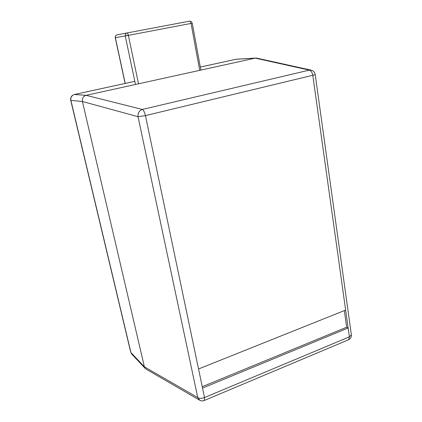 <?xml version="1.0" encoding="UTF-8"?>
<svg xmlns="http://www.w3.org/2000/svg" width="422" height="422" viewBox="0 0 422 422"><rect width="100%" height="100%" fill="white"/><g stroke="black" fill="none" stroke-linecap="round" stroke-linejoin="round"><path stroke-width="0.63" d="M199.706 70.353L191.055 23.421L192.369 23.163M135.483 84.474L125.25 35.944L128.367 35.364L138.522 83.804M146.197 369.192L145.295 368.506L144.398 366.829L82.422 101.507C82.047 98.363 83.287 96.3 86.135 95.325L255.252 58.136L256.94 58.178M202.549 388.098L348.15 327.984L345.644 310.086L198.546 368.976L204.528 397.54L349.39 336.825L348.15 327.984L346.678 327.214L344.347 310.608M199.828 400.299L197.765 397.593L138.036 116.694C137.751 113.049 139.186 110.633 142.341 109.446L309.342 70.131L310.782 70.073M202.259 386.71L346.678 327.214M117.094 34.847C115.702 35.263 115.09 36.223 115.264 37.722L115.375 37.706C115.195 36.202 115.77 35.253 117.094 34.847L189.642 21.137C190.248 21.179 190.718 21.939 191.055 23.421L128.367 35.364C127.993 33.829 127.549 33.032 127.038 32.969C125.661 33.391 125.065 34.382 125.25 35.944L115.375 37.706L125.202 83.435M191.05 23.4L192.242 23.184L200.872 70.094M125.223 35.823L128.335 35.226M255.231 58.141L236.025 59.275L200.313 67.061M134.824 81.335L74.414 94.507L86.162 95.319M82.427 101.533L70.88 100.373L130.92 352.539L144.398 366.829M345.644 310.086L312.823 75.527C312.243 72.457 311.083 70.653 309.342 70.131L255.252 58.136M86.135 95.325L142.341 109.446C143.607 110.184 144.64 112.236 145.448 115.607L198.546 368.976M144.403 366.85L197.765 397.593C199.479 398.579 201.732 398.558 204.528 397.54L204.401 400.436L348.677 339.721C350.582 338.692 351.484 337.088 351.384 334.899L349.39 336.825L348.677 339.721M351.384 334.899L315.229 74.689L145.448 115.607L138.036 116.694L82.422 101.507M310.719 70.063C313.24 70.579 314.743 72.12 315.229 74.689L315.218 74.594M131.764 354.116L130.693 352.085L131.764 354.116L145.295 368.506M70.88 100.373C70.469 97.376 71.645 95.419 74.414 94.507L74.325 94.512C71.524 95.425 70.326 97.355 70.727 100.304L70.88 100.373M236.025 59.275L236.552 59.201L236.025 59.275M191.926 22.002L189.642 21.137M115.264 37.722L125.091 83.445M199.247 399.94C200.877 401.016 202.592 401.185 204.401 400.436M146.001 369.076L199.532 400.13M70.727 100.304L130.693 352.085M310.956 70.099L256.676 58.12M255.795 58.062L236.552 59.201M235.866 59.296L200.308 67.051M134.818 81.325L74.325 94.512"/></g></svg>
